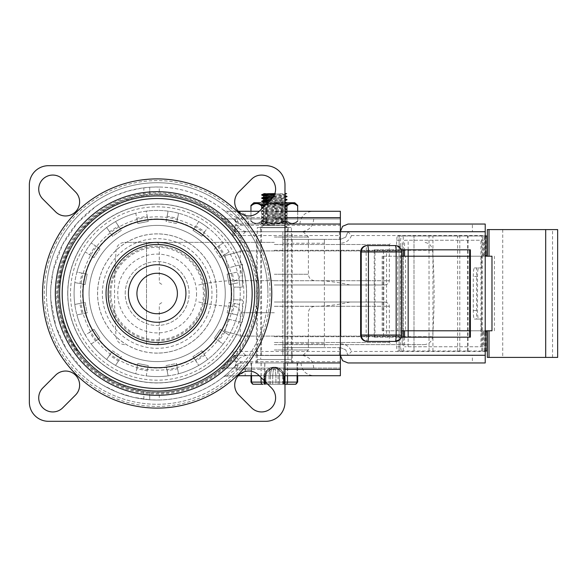 <?xml version="1.0" encoding="UTF-8"?>
<svg xmlns="http://www.w3.org/2000/svg" width="587" height="587" viewBox="0 0 587 587"><rect width="100%" height="100%" fill="white"/><g stroke="black" fill="none" stroke-linecap="round" stroke-linejoin="round"><path stroke-width="0.44" stroke-dasharray="2.94 2.2" d="M79.869 303.442L74.813 304.455A83.083 83.083 0 0 0 75.679 309.709A83.083 83.083 0 0 1 140.953 212.017A83.083 83.083 0 0 1 238.645 277.291A83.083 83.083 0 0 0 237.442 272.104L227.162 274.144L229.238 284.592L239.518 282.545A83.083 83.083 0 0 1 239.518 304.455L229.238 302.408L227.162 312.856L237.442 314.896A83.083 83.083 0 0 1 229.062 335.133L220.345 329.314L214.431 338.171L223.141 343.989A83.083 83.083 0 0 1 207.651 359.479L201.833 350.762L192.976 356.683L198.795 365.393A83.083 83.083 0 0 1 178.565 373.78L176.518 363.5L166.07 365.576L168.117 375.856A83.083 83.083 0 0 1 146.214 375.856L148.254 365.576L137.813 363.5L135.766 373.78A83.083 83.083 0 0 1 115.529 365.393L121.355 356.683L112.499 350.762L106.673 359.479A83.083 83.083 0 0 1 91.19 343.989L99.9 338.171L93.986 329.314L85.269 335.133A83.083 83.083 0 0 1 76.89 314.896L87.169 312.856L85.086 302.408L74.813 304.455A83.083 83.083 0 0 1 74.813 282.545L85.086 284.592L87.169 274.144L76.89 272.104A83.083 83.083 0 0 1 85.269 251.867L93.986 257.686L99.9 248.829L91.19 243.011A83.083 83.083 0 0 1 106.673 227.521L112.499 236.238L121.355 230.317L115.529 221.607A83.083 83.083 0 0 1 135.766 213.22L137.813 223.5L148.254 221.424L146.214 211.144A83.083 83.083 0 0 1 168.117 211.144L166.07 221.424L176.518 223.5L178.565 213.22A83.083 83.083 0 0 1 198.795 221.607L192.976 230.317L201.833 236.238L207.651 227.521A83.083 83.083 0 0 1 223.141 243.011L214.431 248.829L220.345 257.686L229.062 251.867A83.083 83.083 0 0 1 237.442 272.104L232.386 273.109L234.462 283.558L239.518 282.545A83.083 83.083 0 0 0 238.645 277.291A83.083 83.083 0 0 1 173.37 374.983A83.083 83.083 0 0 1 75.679 309.709A83.083 83.083 0 0 0 76.89 314.896L81.945 313.891L79.869 303.442L85.086 302.408L87.169 312.856L81.945 313.891M229.062 251.867A83.083 83.083 0 0 0 223.141 243.011L218.856 245.872L224.77 254.729L229.062 251.867M207.651 227.521A83.083 83.083 0 0 0 198.795 221.607L195.933 225.892L204.79 231.806L207.651 227.521M178.565 213.22A83.083 83.083 0 0 0 168.117 211.144L167.112 216.199L177.56 218.276L178.565 213.22M146.214 211.144A83.083 83.083 0 0 0 135.766 213.22L136.771 218.276L147.22 216.199L146.214 211.144M115.529 221.607A83.083 83.083 0 0 0 106.673 227.521L109.542 231.806L118.398 225.892L115.529 221.607M91.19 243.011A83.083 83.083 0 0 0 85.269 251.867L89.554 254.729L95.476 245.872L91.19 243.011M76.89 272.104A83.083 83.083 0 0 0 74.813 282.545L79.869 283.558L81.945 273.109L76.89 272.104M238.821 395.044A14.059 14.059 0 0 1 243.385 372.114A14.059 14.059 0 0 1 258.706 375.159L271.488 387.941A14.059 14.059 0 0 1 266.924 410.871A14.059 14.059 0 0 1 251.603 407.826L238.821 395.044M258.706 211.841A14.059 14.059 0 0 1 234.705 201.899A14.059 14.059 0 0 1 238.821 191.956L251.603 179.174A14.059 14.059 0 0 1 275.604 189.117A14.059 14.059 0 0 1 271.488 199.059L258.706 211.841M55.626 375.159A14.059 14.059 0 0 1 79.627 385.101A14.059 14.059 0 0 1 75.503 395.044L62.721 407.826A14.059 14.059 0 0 1 38.72 397.883A14.059 14.059 0 0 1 42.844 387.941L55.626 375.159M75.503 191.956A14.059 14.059 0 0 1 70.946 214.886A14.059 14.059 0 0 1 55.626 211.841L42.844 199.059A14.059 14.059 0 0 1 47.4 176.129A14.059 14.059 0 0 1 62.721 179.174L75.503 191.956M284.981 184.861A19.173 19.173 0 0 0 265.808 165.688L48.523 165.688A19.173 19.173 0 0 0 29.35 184.861L29.35 402.139A19.173 19.173 0 0 0 48.523 421.312L265.808 421.312A19.173 19.173 0 0 0 284.981 402.139L284.981 184.861M258.992 293.5A101.822 101.822 0 0 1 157.162 395.322A101.822 101.822 0 0 1 55.339 293.5A101.822 101.822 0 0 1 157.162 191.678A101.822 101.822 0 0 1 258.992 293.5M46.395 293.5A110.774 110.774 0 0 0 157.162 404.274A110.774 110.774 0 0 0 267.936 293.5A110.774 110.774 0 0 1 157.162 404.274A110.774 110.774 0 0 1 46.395 293.5A110.774 110.774 0 0 1 157.162 182.726A110.774 110.774 0 0 1 267.936 293.5A110.774 110.774 0 0 0 157.162 182.726A110.774 110.774 0 0 0 46.395 293.5A110.774 110.774 0 0 1 157.162 182.726A110.774 110.774 0 0 1 267.936 293.5A110.774 110.774 0 0 0 157.162 182.726A110.774 110.774 0 0 0 46.395 293.5M177.399 293.5A20.237 20.237 0 0 1 157.162 313.737A20.237 20.237 0 0 1 136.925 293.5A20.237 20.237 0 0 1 157.162 273.263A20.237 20.237 0 0 1 177.399 293.5M125.214 293.5A31.955 31.955 0 0 1 157.162 261.545A31.955 31.955 0 0 1 189.117 293.5A31.955 31.955 0 0 1 157.162 325.455A31.955 31.955 0 0 1 125.214 293.5A31.955 31.955 0 0 1 157.162 261.545A31.955 31.955 0 0 1 189.117 293.5A31.955 31.955 0 0 1 157.162 325.455A31.955 31.955 0 0 1 125.214 293.5M196.572 293.5A39.41 39.41 0 0 1 157.162 332.91A39.41 39.41 0 0 1 117.752 293.5A39.41 39.41 0 0 1 157.162 254.09A39.41 39.41 0 0 1 196.572 293.5M110.914 293.5A46.256 46.256 0 0 1 157.162 247.244A46.256 46.256 0 0 1 203.418 293.5A46.256 46.256 0 0 1 157.162 339.756A46.256 46.256 0 0 1 110.914 293.5M157.162 204.129A89.371 89.371 0 0 0 67.791 293.5A89.371 89.371 0 0 0 157.162 382.871A89.371 89.371 0 0 0 246.54 293.5A89.371 89.371 0 0 0 157.162 204.129A89.371 89.371 0 0 0 67.791 293.5A89.371 89.371 0 0 0 157.162 382.871A89.371 89.371 0 0 0 246.54 293.5A89.371 89.371 0 0 0 157.162 204.129A89.371 89.371 0 0 0 67.791 293.5A89.371 89.371 0 0 0 157.162 382.871M157.162 218.929A74.571 74.571 0 0 0 82.591 293.5A74.571 74.571 0 0 0 157.162 368.071A74.571 74.571 0 0 0 231.733 293.5A74.571 74.571 0 0 0 157.162 218.929M157.162 322.256A28.756 28.756 0 0 0 185.925 293.5A28.756 28.756 0 0 0 157.162 264.744A28.756 28.756 0 0 0 128.406 293.5A28.756 28.756 0 0 0 157.162 322.256A28.756 28.756 0 0 0 185.925 293.5A28.756 28.756 0 0 0 157.162 264.744A28.756 28.756 0 0 0 128.406 293.5A28.756 28.756 0 0 0 157.162 322.256M85.269 335.133A83.083 83.083 0 0 0 91.19 343.989L95.476 341.128L89.554 332.271L85.269 335.133M106.673 359.479A83.083 83.083 0 0 0 115.529 365.393L118.398 361.108L109.542 355.194L106.673 359.479M135.766 373.78A83.083 83.083 0 0 0 146.214 375.856L147.22 370.801L136.771 368.724L135.766 373.78M168.117 375.856A83.083 83.083 0 0 0 178.565 373.78L177.56 368.724L167.112 370.801L168.117 375.856M198.795 365.393A83.083 83.083 0 0 0 207.651 359.479L204.79 355.194L195.933 361.108L198.795 365.393M223.141 343.989A83.083 83.083 0 0 0 229.062 335.133L224.77 332.271L218.856 341.128L223.141 343.989M237.442 314.896A83.083 83.083 0 0 0 239.518 304.455L234.462 303.442L232.386 313.891L237.442 314.896M89.554 332.271L93.986 329.314L99.9 338.171L95.476 341.128M109.542 355.194L112.499 350.762L121.355 356.683L118.398 361.108M136.771 368.724L137.813 363.5L148.254 365.576L147.22 370.801M167.112 370.801L166.07 365.576L176.518 363.5L177.56 368.724M195.933 361.108L192.976 356.683L201.833 350.762L204.79 355.194M218.856 341.128L214.431 338.171L220.345 329.314L224.77 332.271M232.386 313.891L227.162 312.856L229.238 302.408L234.462 303.442M234.462 283.558L229.238 284.592L227.162 274.144L232.386 273.109M224.77 254.729L220.345 257.686L214.431 248.829L218.856 245.872M204.79 231.806L201.833 236.238L192.976 230.317L195.933 225.892M177.56 218.276L176.518 223.5L166.07 221.424L167.112 216.199M147.22 216.199L148.254 221.424L137.813 223.5L136.771 218.276M118.398 225.892L121.355 230.317L112.499 236.238L109.542 231.806M95.476 245.872L99.9 248.829L93.986 257.686L89.554 254.729M81.945 273.109L87.169 274.144L85.086 284.592L79.869 283.558M340.365 362.949L241.367 362.949L234.323 355.274L235.717 365.437C231.417 370.448 222.451 377.793 222.833 377.36L225.063 376.15A7.668 7.668 0 0 1 227.565 375.724L245.183 375.724L245.183 368.056L340.365 368.056L223.478 368.056L220.998 368.966C203.095 383.773 182.528 391.558 159.297 392.321L159.297 399.989C182.917 399.292 204.093 391.749 222.833 377.36A7.668 7.668 0 0 1 225.063 376.15L238.285 375.724M340.365 365.811L340.365 355.274L236.143 355.274A3.838 3.838 0 0 0 233.193 356.661L232.459 351.444L236.143 355.274L233.377 361.665L223.478 368.056A3.838 3.838 0 0 0 220.998 368.966L233.193 356.661A98.843 98.843 0 0 1 58.318 293.5A98.843 98.843 0 0 1 234.323 231.726L241.367 224.051A7.668 7.668 0 0 1 235.717 221.563L234.323 231.726L284.981 231.726M227.565 375.724C226.927 375.056 229.972 372.928 236.7 369.333A7.668 2.678 42.5 0 1 235.475 365.899A7.668 2.678 42.5 0 1 235.717 365.437A7.668 7.668 0 0 1 241.367 362.949L284.981 362.949M245.183 211.276L340.365 211.276L340.365 218.944L245.183 218.944L245.183 211.276L227.565 211.276L225.063 210.85A7.668 7.668 0 0 1 222.833 209.64C222.444 209.199 231.403 216.537 235.717 221.563A106.511 106.511 0 0 0 50.651 293.5L50.864 300.177L55.875 326.453L66.448 349.316L82.899 369.854L92.467 378.109L98.447 382.364L103.583 385.556L118.031 392.564L133.161 397.274L149.707 399.754L149.707 392.065L143.859 391.441L129.918 388.513L115.448 383.106L101.676 375.298L91.242 367.154L82.635 358.422L80.111 355.414L68.672 337.532L60.997 316.327L58.891 304.095L58.318 293.5L58.392 289.736L61.635 268.12L69.838 247.193L76.574 236.275L81.013 230.478L93.722 217.704L107.48 208.055L121.37 201.363L135.905 196.968L149.707 194.935L149.707 187.246L141.658 188.126L127.445 191.215L112.601 196.755L100.707 203.183L95.542 206.624L77.088 223.265L62.486 244.713L53.212 270.284L50.812 287.718L50.651 293.5A106.511 106.511 0 0 0 235.717 365.437A7.668 7.668 0 0 1 241.367 362.949A7.668 4.74 90 0 0 238.021 365.195A7.668 4.74 90 0 0 236.7 369.333L284.981 369.333M235.717 221.563A7.668 7.668 0 0 0 238.278 223.405A7.668 7.668 0 0 1 235.717 221.563A7.668 2.678 137.5 0 1 235.475 221.101A7.668 2.678 137.5 0 1 236.7 217.667C229.965 214.064 226.92 211.936 227.565 211.276A7.668 7.668 0 0 1 225.063 210.85L222.833 209.64C204.093 195.251 182.917 187.708 159.297 187.011L159.297 194.679C182.528 195.442 203.095 203.227 220.998 218.034L223.478 218.944L245.183 218.944M233.193 356.661A3.838 3.838 0 0 1 234.514 355.641A3.838 3.838 0 0 0 233.193 356.661A3.838 3.838 0 0 1 236.143 355.274L340.365 355.274L340.365 224.051L241.367 224.051A7.668 4.74 90 0 1 238.021 221.805A7.668 4.74 90 0 1 236.7 217.667L284.981 217.667M472.374 224.051L348.032 224.051L342.61 226.303L340.365 231.726L236.143 231.726L232.459 235.556L233.193 230.339A3.838 3.838 0 0 0 236.143 231.726A3.838 3.838 0 0 1 233.193 230.339L230.53 227.264A3.838 0.477 137.9 0 0 233.377 225.335L236.143 231.726L340.365 231.726L340.365 239.393L345.714 237.148L347.959 231.726L472.374 231.726L472.374 224.051L485.222 224.051L485.222 235.556L351.503 235.556L347.981 231.726L472.374 231.726M89.063 293.5A68.099 68.099 0 0 1 157.162 225.401A68.099 68.099 0 0 1 225.261 293.5A68.099 68.099 0 0 1 157.162 361.599A68.099 68.099 0 0 1 89.063 293.5A68.099 68.099 0 0 0 157.162 361.599A68.099 68.099 0 0 0 225.261 293.5A68.099 68.099 0 0 0 157.162 225.401A68.099 68.099 0 0 0 89.063 293.5M67.696 293.5A89.473 89.473 0 0 1 157.162 204.027A89.473 89.473 0 0 1 246.635 293.5A89.473 89.473 0 0 1 157.162 382.973A89.473 89.473 0 0 1 67.696 293.5M157.162 353.08A59.581 59.581 0 0 1 97.589 293.5A59.581 59.581 0 0 1 157.162 233.919A59.581 59.581 0 0 1 216.742 293.5A59.581 59.581 0 0 1 157.162 353.08M274.327 368.056L313.737 368.056L274.327 368.056M274.327 355.274L303.083 355.274L274.327 355.274M274.327 218.944L313.737 218.944L274.327 218.944M274.327 231.726L303.083 231.726L274.327 231.726M292.436 355.274L292.436 362.949L256.218 362.949L292.436 362.949M256.218 362.949L256.218 355.274M274.327 375.724L313.737 375.724L274.327 375.724M274.327 362.949L300.955 362.949L274.327 362.949M288.173 231.726L260.481 231.726L288.173 231.726L288.173 224.051L260.481 224.051L288.173 224.051L260.481 224.051L260.481 231.726M274.327 211.276L312.673 211.276L274.327 211.276M274.327 224.051L248.763 224.051L274.327 224.051M152.312 399.901L159.73 399.982M159.737 392.307L152.319 392.226M340.365 368.056L340.365 375.724L245.183 375.724M284.981 211.276L259.278 211.276M238.285 211.276L227.565 211.276M245.183 368.056L223.478 368.056A3.838 3.838 0 0 0 222.157 368.291M340.365 221.805L340.365 218.944L223.478 218.944L233.377 225.335L340.365 225.335M230.53 227.264L220.998 218.034A3.838 3.838 0 0 0 223.478 218.944M152.319 194.774L159.737 194.693M58.318 293.5A98.843 98.843 0 0 1 233.193 230.339A3.838 3.838 0 0 0 236.143 231.726A3.838 3.838 0 0 1 233.193 230.339A98.843 98.843 0 0 0 58.318 293.5A98.843 98.843 0 0 0 234.323 355.274L284.981 355.274M340.365 361.665L233.377 361.665A3.838 0.477 42.1 0 0 230.53 359.736M149.707 399.754L149.707 392.065M159.73 187.018L152.312 187.099M149.707 194.935L149.707 187.246M259.278 375.724L284.981 375.724M241.367 224.051A7.668 7.668 0 0 1 238.278 223.405A7.668 7.668 0 0 0 241.367 224.051L284.981 224.051M472.374 362.949L485.222 362.949L485.222 355.274L472.374 355.274L472.374 362.949L348.032 362.949L342.61 360.697L340.365 355.274L282.846 355.274L282.846 231.726L340.365 231.726L282.846 231.726L282.846 239.393L324.391 239.393L324.391 347.607L324.391 243.223L282.846 243.223L282.846 239.393L340.365 239.393A7.668 7.668 0 0 1 340.291 239.393L324.391 239.393L324.391 243.223M324.391 343.777L282.846 343.777L282.846 355.274L340.365 355.274L340.365 347.607L345.714 349.852L340.365 347.607A7.668 7.668 0 0 0 340.291 347.607L340.365 239.393L345.714 237.148L347.981 231.726M340.291 347.607L282.846 347.607L340.291 347.607M485.222 351.444L485.222 355.274L347.981 355.274L351.503 351.444L485.222 351.444L485.222 235.556M472.374 355.274L347.959 355.274L345.714 349.852L347.981 355.274M470.378 337.173L374.227 337.173L374.227 249.827L470.378 249.827M374.227 337.173L374.954 337.173L374.954 249.827L374.227 249.827M374.954 249.827L401.317 249.827M374.954 337.173L401.317 337.173M340.365 355.274L340.365 347.607M339.411 355.274L339.411 347.607M282.846 343.777L282.846 243.223M340.365 231.726L340.365 239.393M339.411 231.726L339.411 239.393M483.233 346.756L404.582 346.756L483.233 346.756L483.233 330.782L482.184 330.782L482.184 256.218L491.979 256.218M491.979 330.782L482.184 330.782M482.184 256.218L404.582 256.218L405.58 256.218L405.58 330.782L382.196 330.782L401.684 330.782M383.773 330.782L383.773 256.218L382.196 256.218L405.58 256.218M399.798 339.557A6.391 6.362 90 0 0 401.662 335.038L401.662 251.962L400.657 251.962L398.969 247.443L394.904 245.571L367.022 245.571A6.391 0.851 -90 0 0 366.413 247.443A6.391 0.851 -90 0 0 366.163 251.962L360.631 251.962M394.904 245.571L395.293 245.571M360.631 335.038L366.163 335.038A6.391 0.851 -90 0 0 366.413 339.557A6.391 0.851 -90 0 0 367.022 341.429L394.904 341.429L398.969 339.557L400.657 335.038L401.662 335.038M395.293 341.429L394.904 341.429M480.958 346.756L480.958 240.244L483.233 240.244L404.582 240.244L404.582 249.827M483.233 256.218L483.233 240.244M405.58 330.782L483.233 330.782M404.582 240.244L480.958 240.244M404.582 337.173L404.582 346.756M408.163 346.756L408.163 337.173M408.163 249.827L408.163 240.244M469.651 330.782L485.222 330.782M383.773 256.218L400.657 256.218L400.459 330.782M401.684 256.218L400.459 256.218M485.222 256.218L469.651 256.218M400.657 330.782L400.657 335.038L366.163 335.038L366.163 251.962L400.657 251.962L400.657 256.218M494.393 330.782L494.393 256.218M487.349 229.59L557.65 229.59M557.65 357.41L487.349 357.41M474.421 267.936L478.64 267.936A8.519 1.137 -90 0 0 477.84 270.431A8.519 1.137 -90 0 0 477.502 276.455L477.502 310.545A8.519 1.137 -90 0 0 477.84 316.569A8.519 1.137 -90 0 0 478.64 319.064L474.421 319.064A8.519 1.137 90 0 1 473.614 316.569A8.519 1.137 90 0 1 473.283 310.545L473.283 276.455A8.519 1.137 90 0 1 473.614 270.431A8.519 1.137 90 0 1 474.421 267.936L476.563 267.936L476.563 319.064L481.083 319.064L481.083 331.846L481.758 331.846L481.758 235.981L414.004 235.981L486.917 235.981M398.94 250.898L400.107 249.644L400.554 240.244L400.98 237.229L401.919 235.981L397.92 235.981L396.988 237.229L396.115 249.644L394.941 250.898L398.94 250.898L242.372 250.898L394.941 250.898M394.941 336.102L396.115 337.356L396.563 346.756L396.988 349.771L397.92 351.019L401.919 351.019L400.98 349.771L400.554 346.756L400.107 337.356L398.94 336.102L242.372 336.102L224.894 331.369L242.372 336.102L386.547 336.102L386.547 250.898M386.547 336.102L398.94 336.102M228.233 319.035L242.372 322.865L228.233 319.035L224.894 331.369L228.233 319.035M224.894 255.631L242.372 250.898L224.894 255.631L228.233 267.966L242.372 264.135L228.233 267.966L224.894 255.631M242.372 264.135L242.372 287.109L233.853 287.109L233.853 299.891L233.853 287.109L242.372 287.109L242.372 264.135M242.372 299.891L233.853 299.891L242.372 299.891L242.372 322.865L242.372 299.891M486.917 351.019L397.92 351.019M401.919 351.019L485.222 351.019M397.92 235.981L399.094 235.981L399.094 351.019L399.094 235.981L414.004 235.981L401.919 235.981M481.758 351.019L481.758 331.846L485.222 331.846M403.357 337.173L403.357 249.827M403.357 330.782L403.357 256.218M485.222 235.981L481.758 235.981M383.48 336.102L383.48 250.898M485.911 351.019L485.911 331.846L481.083 331.846M485.222 255.154L481.083 255.154L485.911 255.154L485.911 235.981M482.69 351.019L482.69 331.846M485.911 331.846L486.917 331.846M482.69 255.154L482.69 235.981M486.917 255.154L485.911 255.154M478.64 319.064L481.083 319.064M478.64 267.936L481.083 267.936L481.083 255.154M481.083 267.936L476.563 267.936M476.563 319.064L474.421 319.064M274.327 344.628L424.108 344.628L274.327 344.628M274.327 242.372L124.613 242.372L274.327 242.372M274.327 302.019L385.101 302.019L274.327 302.019M274.327 349.955L308.41 349.955L274.327 349.955M274.327 237.045L308.41 237.045L274.327 237.045M274.327 284.981L385.101 284.981L274.327 284.981M260.694 227.463L287.96 227.463L260.694 227.463L260.694 359.538L287.96 359.538L260.694 359.538M287.96 359.538L287.96 227.463M291.372 359.538L291.372 227.463L257.289 227.463L257.289 359.538L291.372 359.538L257.289 359.538M257.289 227.463L291.372 227.463M284.981 195.456L284.981 194.392L274.356 193.593L263.673 193.593M284.93 194.436L274.224 195.192M273.645 196.285L284.944 195.456L274.356 194.657M270.937 199.617L284.944 198.648L272.632 197.768M263.68 195.985L284.981 197.584L272.023 198.494M263.68 202.376L284.981 203.975L263.68 205.575L284.981 207.174L263.68 208.767L284.981 210.366L263.68 211.966L284.981 213.558L263.68 215.158L284.981 216.757L263.68 218.357L284.981 219.949L263.68 221.548L284.93 223.199L263.68 224.748L274.356 225.547L274.356 223.412L263.761 222.568L284.944 221.02L263.717 219.421L284.944 217.821L263.717 216.221L284.944 214.629L263.717 213.03L284.944 211.43L263.717 209.83L284.944 208.238L263.717 206.639L284.944 205.039L263.717 203.44L284.944 201.847L269.727 200.82M263.68 199.184L284.981 200.783L268.685 201.862M261.545 355.487L287.109 355.487L261.545 355.487L261.545 227.675L287.109 227.675L284.981 225.547L263.673 225.547L284.981 225.547A2.128 2.128 90 0 1 287.109 227.675L261.545 227.675A2.128 2.128 90 0 1 263.673 225.547L263.673 224.748M291.372 355.487L257.289 355.487L291.372 355.487L291.372 362.949L257.289 362.949L291.372 362.949M264.744 362.949L297.653 362.949L264.744 362.949L264.744 381.198M284.981 382.115L283.807 382.115L283.815 384.25L267.797 384.25L284.717 384.25L263.937 384.25L263.937 375.724L271.913 367.425L273.813 367.205L266.645 372.54L265.926 375.724L263.937 375.724C263.262 373.391 268.905 367.513 271.935 367.425C267.797 368.673 265.603 371.439 265.324 375.724L265.324 384.25L263.967 384.25L265.331 384.25L265.309 375.724A8.519 8.489 -90 0 1 273.799 367.205L271.803 367.455L263.967 375.724L265.962 375.724L266.674 372.54L273.799 367.205A8.519 8.482 90 0 0 265.309 375.724L264.355 375.724L264.355 384.25M281.98 372.54L274.635 367.205L282.009 372.54L282.729 375.724L284.717 375.724L276.741 367.425L274.841 367.205L276.851 367.455L284.688 375.724L282.692 375.724L281.98 372.54M274.855 367.205L274.855 367.205A8.519 8.489 90 0 1 283.345 375.724L283.345 375.724A8.519 8.482 -90 0 0 274.855 367.205C280.036 367.711 282.875 370.551 283.382 375.724L283.382 384.25M278.15 384.25L278.15 375.724L275.949 375.724C275.494 370.463 274.951 367.623 274.327 367.205C273.733 367.623 273.212 370.463 272.757 375.724L275.949 375.724L275.949 384.25M274.555 367.205L274.327 367.205C274.921 367.623 275.45 370.463 275.897 375.724L272.706 375.724C273.16 370.463 273.703 367.623 274.327 367.205L274.555 367.205A8.519 3.603 90 0 1 278.15 375.724L282.729 375.724L282.729 384.25M265.273 384.25L265.273 375.724C265.779 370.551 268.619 367.711 273.799 367.205M284.321 384.25L284.321 375.724L283.33 375.724L283.345 384.25L283.323 375.724L284.299 375.724L284.299 384.25M283.815 384.25L263.937 384.25M261.149 362.949L261.149 382.115A2.128 1.842 90 0 0 262.998 384.25L253.423 384.25A2.128 1.842 -90 0 1 251.581 382.115L264.847 382.115L264.84 384.25M285.377 193.593L284.981 193.593M274.356 225.547L274.356 223.412M274.356 224.483L261.677 223.61L287.065 222.04L261.589 220.448L287.065 218.848L261.589 217.249L287.065 215.649L261.589 214.057L287.065 212.457L261.589 210.858L287.065 209.258L261.589 207.666L287.065 206.066L261.589 204.467L287.065 202.867L268.523 201.869M269.851 200.695L284.981 200.013M287.065 199.675L268.523 198.677M272.926 197.371L284.981 196.814M287.065 196.476L268.523 195.478M274.694 194.106L284.981 193.622M297.983 206.125L297.697 206C294.109 202.75 290.528 202.75 286.948 206L285.099 206L285.443 205.208L275.464 202.75L284.981 202.75M288.173 202.75L260.481 202.75L261.545 203.814L261.545 222.987L260.481 224.051L288.173 224.051L287.109 222.987L261.545 222.987L287.109 222.987L287.109 203.814L261.545 203.814L287.109 203.814L288.173 202.75L257.223 202.75L262.286 205.208L273.19 202.75L275.486 202.75L286.397 205.208L291.445 202.75L292.59 202.75L297.492 205.208A1.064 0.844 131 0 1 297.697 206L297.697 220.807A1.064 0.844 -131 0 1 297.492 221.6L292.59 224.051L291.445 224.051L294.777 224.051L292.575 224.051L297.492 221.6A1.064 0.844 49.1 0 0 297.697 220.807C294.102 224.058 290.506 224.058 286.926 220.807L285.077 220.807C277.908 224.058 270.732 224.058 263.556 220.807L261.714 220.807L263.578 220.807L263.211 221.6L273.168 224.051L275.464 224.051L286.375 221.6L285.443 221.6L285.077 220.807L285.077 211.276M263.556 206.991L263.556 220.807L263.233 221.6L257.223 224.051L275.486 224.051L285.443 221.6L285.099 206C277.922 202.75 270.746 202.75 263.578 206L263.578 220.807C270.754 224.058 277.93 224.058 285.099 220.807L286.948 220.807A1.064 0.844 -49 0 1 286.397 221.6L291.431 224.051L275.464 224.051M261.714 208.84L261.736 206A1.064 0.844 130.9 0 1 262.286 205.208L263.233 205.208L263.578 206L261.736 206C258.141 202.75 254.545 202.75 250.957 206L250.957 220.807C254.553 224.058 258.148 224.058 261.736 220.807C258.126 224.058 254.538 224.058 250.957 220.807L250.957 220.807A1.064 0.844 131 0 0 251.17 221.6L256.064 224.051L257.216 224.051L253.877 224.051L256.079 224.051L251.17 221.6A1.064 0.844 -49.1 0 1 250.957 220.807L250.957 211.276M275.486 224.051L291.445 224.051L286.397 221.6A1.064 0.844 130.9 0 0 286.926 220.807L286.926 211.276M262.286 221.6A1.064 0.844 -130.9 0 1 261.736 220.807A1.064 0.844 49 0 0 262.264 221.6L273.19 224.051L257.216 224.051L263.211 221.6M291.445 202.75L275.486 202.75M250.671 206.125L250.957 206A1.064 0.844 49.1 0 1 251.17 205.208L256.079 202.75L257.223 202.75M256.079 202.75L253.877 202.75M275.464 202.75L266.586 203.968M294.777 202.75L292.59 202.75M285.421 221.6L286.375 221.6M297.697 211.276L297.697 220.807C294.116 224.058 290.536 224.058 286.948 220.807L286.948 206A1.064 0.844 49 0 0 286.397 205.208M90.376 306.788A68.099 68.099 0 0 1 143.881 226.707A68.099 68.099 0 0 1 223.955 280.212A68.099 68.099 0 0 1 170.45 360.293A68.099 68.099 0 0 1 90.376 306.788M109.828 293.5A47.334 47.334 0 0 1 203.586 284.262A47.334 47.334 0 0 1 161.807 340.607A47.334 47.334 0 0 1 109.828 293.5M270.064 293.5A112.902 112.902 0 0 1 157.162 406.402A112.902 112.902 0 0 1 44.26 293.5A112.902 112.902 0 0 1 157.162 180.598A112.902 112.902 0 0 1 270.064 293.5M102.358 293.5A54.811 54.811 0 0 1 157.162 238.689A54.811 54.811 0 0 1 211.973 293.5A54.811 54.811 0 0 1 157.162 348.311A54.811 54.811 0 0 1 102.358 293.5M70.484 293.5A86.685 86.685 0 0 0 157.162 380.185A86.685 86.685 0 0 0 243.847 293.5A86.685 86.685 0 0 0 157.162 206.815A86.685 86.685 0 0 0 70.484 293.5M257.715 293.5A100.546 100.546 0 0 0 157.162 192.954A100.546 100.546 0 0 0 56.616 293.5A100.546 100.546 0 0 0 157.162 394.046A100.546 100.546 0 0 0 257.715 293.5M57.57 293.5A99.599 99.599 0 0 1 157.162 193.901A99.599 99.599 0 0 1 256.761 293.5A99.599 99.599 0 0 1 157.162 393.099A99.599 99.599 0 0 1 57.57 293.5M235.475 365.899A7.668 4.263 -148.3 0 1 238.021 365.195M238.278 363.595A7.668 7.668 0 0 1 241.367 362.949M235.475 221.101A7.668 4.263 148.3 0 0 238.021 221.805M157.162 233.868A59.632 59.632 0 0 0 97.537 293.5A59.632 59.632 0 0 0 157.162 353.132A59.632 59.632 0 0 0 216.794 293.5A59.632 59.632 0 0 0 157.162 233.868M80.492 293.5A76.67 76.67 0 0 1 157.162 216.83A76.67 76.67 0 0 1 233.839 293.5A76.67 76.67 0 0 1 157.162 370.17A76.67 76.67 0 0 1 80.492 293.5M50.651 293.5A106.511 106.511 0 0 0 235.717 365.437M340.365 351.444L232.459 351.444A95.006 95.006 0 0 1 62.156 293.5A95.006 95.006 0 0 1 232.459 235.556L340.365 235.556M220.998 218.034A3.838 3.838 0 0 0 222.157 218.709M234.514 355.641A3.838 3.838 0 0 1 236.143 355.274A3.838 3.838 0 0 0 234.514 355.641M143.859 399.175L143.859 391.441M143.859 195.559L143.859 187.825M282.846 347.607L324.391 347.607M340.365 343.777C345.721 343.945 349.434 346.499 351.503 351.444M351.503 235.556C349.434 240.501 345.721 243.055 340.365 243.223M282.846 239.393L324.391 239.393M382.35 330.782L382.35 256.218M401.684 251.962L401.662 251.962A6.391 6.362 90 0 0 399.798 247.443M397.67 256.218L397.67 330.782M502.736 229.59L502.736 357.41M552.55 357.41L552.55 229.59M477.502 276.455L473.283 276.455M340.864 336.102L340.864 250.898L340.878 336.102M414.004 351.019L414.004 235.981L414.004 351.019M432.927 351.019L432.927 235.981M459.797 351.019L459.797 235.981M468.022 351.019L468.022 235.981M467.641 351.019L467.641 235.981M457.662 351.019L457.662 235.981M429.031 351.019L429.031 235.981M403.247 351.019L403.247 337.173M403.247 330.782L403.247 256.218M403.247 249.827L403.247 235.981M396.563 340.365L400.554 340.365M400.554 346.756L396.563 346.756M400.554 246.635L396.563 246.635M396.563 240.244L400.554 240.244M484.231 351.019L484.231 331.846M484.231 255.154L484.231 235.981M473.283 310.545L477.502 310.545M274.327 342.492L389.364 342.492L274.327 342.492M274.327 306.282L389.364 306.282L274.327 306.282M274.327 306.341L314.735 306.341L274.327 306.341M274.327 312.732L240.244 312.732L274.327 312.732M274.327 274.268L308.41 274.268L274.327 274.268M274.327 280.659L233.919 280.659L274.327 280.659M274.327 280.718L389.364 280.718L274.327 280.718M274.327 244.508L389.364 244.508L274.327 244.508M274.327 250.289L432.538 250.289L274.327 250.289M274.327 336.696L432.612 336.696L274.327 336.696M283.807 362.949L283.807 382.115L265.669 382.115M287.505 375.724L287.505 362.949M264.847 362.949L264.847 382.115L297.653 382.115M295.239 384.25A2.128 1.849 90 0 0 297.088 382.115L297.088 362.949M283.903 384.25L283.91 362.949M251.566 375.724L251.566 362.949L251.581 382.115L251.001 382.115M287.593 362.949L287.593 382.115A2.128 1.849 -90 0 1 285.744 384.25M263.967 384.25L263.967 375.724C263.269 373.391 269 367.499 271.818 367.455L269.983 368.137C264.891 371.424 265.273 375.636 265.331 375.724L265.324 384.25L265.331 375.724L264.333 375.724L264.333 384.25M269.132 384.25L269.132 375.724L265.962 375.724L265.962 384.25M282.692 384.25L282.692 375.724L279.522 375.724A8.519 4.887 -90 0 0 274.635 367.205A8.519 4.923 90 0 1 279.559 375.724L279.559 384.25M272.706 384.25L272.706 375.724L265.926 375.724L265.926 384.25M270.504 384.25L270.504 375.724A8.519 3.603 -90 0 1 274.1 367.205A8.519 3.559 90 0 0 270.541 375.724L269.132 375.724A8.519 4.887 90 0 1 274.019 367.205A8.519 4.923 -90 0 0 269.095 375.724L269.095 384.25M270.541 384.25L270.541 375.724L272.757 375.724L272.757 384.25M274.547 367.205A8.519 3.559 90 0 1 278.113 375.724L275.897 375.724L275.897 384.25M279.522 384.25L279.522 375.724L278.113 375.724L278.113 384.25M261.061 362.949L261.061 377.514M297.073 362.949L297.073 375.724M265.229 205.318L275.164 203.528L284.981 205.956M313.737 368.056C312.981 360.293 308.718 356.038 300.955 355.274M313.737 218.944C312.981 226.707 308.718 230.962 300.955 231.726M300.955 362.949C301.711 370.713 305.974 374.968 313.737 375.724M299.891 224.051C300.647 216.295 304.91 212.032 312.673 211.276M248.763 224.051C248.007 216.287 243.744 212.032 235.981 211.276M247.699 362.949C246.944 370.713 242.68 374.968 234.917 375.724M234.917 218.944C235.673 226.707 239.936 230.962 247.699 231.726M234.917 368.056C235.673 360.293 239.936 356.038 247.699 355.274M382.196 330.782L382.196 256.218M400.422 330.782L400.422 256.218M402.139 344.628L402.139 242.372L402.139 344.628M385.101 302.019C390.927 304.044 388.543 305.02 389.364 306.282L389.364 342.492L391.492 344.628M157.162 344.628L159.297 342.492L159.297 306.282C160.112 305.02 157.727 304.044 163.553 302.019M303.083 355.274L308.41 349.955L308.41 312.732C308.777 308.879 310.89 306.752 314.735 306.341C326.636 306.201 338.369 304.763 349.955 302.019M198.707 302.019C210.285 304.763 222.025 306.201 233.919 306.341C237.764 306.752 239.878 308.879 240.244 312.732L240.244 349.955L245.571 355.274M256.431 355.274L256.431 231.726M303.083 231.726L308.41 237.045L308.41 274.268C308.784 278.121 310.89 280.248 314.735 280.659C326.636 280.799 338.369 282.237 349.955 284.981M245.571 231.726L240.244 237.045L240.244 274.268C239.878 278.121 237.772 280.248 233.919 280.659C222.025 280.799 210.285 282.237 198.707 284.981M157.162 242.372L159.297 244.508L159.297 280.718C160.112 281.98 157.727 282.956 163.553 284.981M385.101 284.981C390.927 282.956 388.543 281.98 389.364 280.718L389.364 244.508L391.492 242.372M292.223 355.274L292.223 231.726M146.515 344.628L146.515 242.372L146.515 344.628M424.108 344.628C429.009 344.202 431.841 341.561 432.612 336.696C434.615 307.896 434.593 279.089 432.538 250.289C431.768 245.439 428.936 242.798 424.041 242.372M124.547 344.628C119.645 344.202 116.813 341.561 116.05 336.696C114.039 307.896 114.061 279.089 116.116 250.289C116.886 245.439 119.719 242.798 124.613 242.372M284.981 198.648L284.93 197.636M284.981 201.847L284.93 200.827M263.673 203.44L263.673 202.75M284.981 205.039L284.981 203.975M263.673 206.639L263.673 205.575M284.981 208.238L284.981 207.174M263.673 209.83L263.673 208.767M284.981 211.43L284.981 210.366M263.673 213.03L263.673 211.966M284.981 214.629L284.981 213.558M263.673 216.221L263.673 215.158M284.981 217.821L284.981 216.757M263.673 219.421L263.673 218.357M284.981 221.02L284.981 219.949M263.673 222.612L263.673 221.548M261.545 227.675C261.274 226.875 261.985 226.164 263.673 225.547M257.289 362.949L257.289 355.487M297.653 375.724L297.653 362.949M251.001 375.724L251.001 362.949M284.688 384.25L284.688 375.724C285.385 373.391 279.661 367.499 276.844 367.455C280.902 368.739 283.059 371.49 283.323 375.724C283.051 371.439 280.857 368.673 276.741 367.425C279.757 367.513 285.392 373.391 284.717 375.724L284.717 384.25M283.323 384.25L283.323 375.724L283.33 384.25M287.109 355.487L287.109 227.675M284.981 225.547L284.981 223.148M261.589 223.72L263.724 224.792M287.065 222.121L284.93 223.199M261.589 220.529L263.724 221.6M287.065 218.929L284.93 220M261.589 217.329L263.724 218.401M287.065 215.73L284.93 216.808M261.589 214.138L263.724 215.209M287.072 212.538L284.93 213.609M261.589 210.938L263.724 212.01M287.065 209.339L284.93 210.417M261.589 207.747L263.724 208.818M287.065 206.147L284.93 207.218M261.589 204.547L263.724 205.619M287.065 202.948L284.93 204.027M263.724 203.395L261.589 204.467M284.93 204.995L287.065 206.066M263.724 206.587L261.589 207.666M284.93 208.187L287.065 209.258M263.724 209.786L261.589 210.858M284.93 211.386L287.065 212.457M263.724 212.978L261.589 214.057M284.93 214.578L287.065 215.649M263.724 216.177L261.589 217.249M284.93 217.777L287.065 218.848M263.724 219.369L261.589 220.448M284.93 220.969L287.065 222.04M263.724 222.568L261.589 223.64M250.671 220.683L253.877 224.051M297.983 220.683L294.777 224.051"/><path stroke-width="0.88" d="M238.821 395.044A14.059 14.059 0 0 1 243.385 372.114A14.059 14.059 0 0 1 258.706 375.159L271.488 387.941A14.059 14.059 0 0 1 266.924 410.871A14.059 14.059 0 0 1 251.603 407.826L238.821 395.044M258.706 211.841A14.059 14.059 0 0 1 234.705 201.899A14.059 14.059 0 0 1 238.821 191.956L251.603 179.174A14.059 14.059 0 0 1 275.604 189.117A14.059 14.059 0 0 1 271.488 199.059L258.706 211.841M55.626 375.159A14.059 14.059 0 0 1 79.627 385.101A14.059 14.059 0 0 1 75.503 395.044L62.721 407.826A14.059 14.059 0 0 1 38.72 397.883A14.059 14.059 0 0 1 42.844 387.941L55.626 375.159M75.503 191.956A14.059 14.059 0 0 1 70.946 214.886A14.059 14.059 0 0 1 55.626 211.841L42.844 199.059A14.059 14.059 0 0 1 47.4 176.129A14.059 14.059 0 0 1 62.721 179.174L75.503 191.956M279.361 171.301A19.173 19.173 0 0 1 284.981 184.861L284.981 402.139A19.173 19.173 0 0 1 265.808 421.312L48.523 421.312A19.173 19.173 0 0 1 29.35 402.139L29.35 184.861A19.173 19.173 0 0 1 48.523 165.688L265.808 165.688A19.173 19.173 0 0 1 279.361 171.301M55.339 293.5A101.822 101.822 0 0 1 157.162 191.678A101.822 101.822 0 0 1 258.992 293.5A101.822 101.822 0 0 1 157.162 395.322A101.822 101.822 0 0 1 55.339 293.5A101.822 101.822 0 0 0 157.162 395.322A101.822 101.822 0 0 0 258.992 293.5M59.603 293.5A97.567 97.567 0 0 1 157.162 195.933A97.567 97.567 0 0 1 254.729 293.5A97.567 97.567 0 0 1 157.162 391.067A97.567 97.567 0 0 1 59.603 293.5M82.936 293.5A74.226 74.226 0 0 1 157.162 219.274A74.226 74.226 0 0 1 231.395 293.5A74.226 74.226 0 0 1 157.162 367.726A74.226 74.226 0 0 1 82.936 293.5M106.042 293.5A51.128 51.128 0 0 1 157.162 242.372A51.128 51.128 0 0 1 208.29 293.5A51.128 51.128 0 0 1 157.162 344.628A51.128 51.128 0 0 1 106.042 293.5M177.399 293.5A20.237 20.237 0 0 1 157.162 313.737A20.237 20.237 0 0 1 136.925 293.5A20.237 20.237 0 0 1 157.162 273.263A20.237 20.237 0 0 1 177.399 293.5M185.925 293.5A28.756 28.756 0 0 0 157.162 264.744A28.756 28.756 0 0 0 128.406 293.5A28.756 28.756 0 0 0 157.162 322.256A28.756 28.756 0 0 0 185.925 293.5M284.981 211.276L340.365 211.276L340.365 355.274L340.365 231.726L485.222 231.726L485.222 362.949L348.032 362.949L342.61 360.697L340.365 355.274L340.365 375.724L284.981 375.724M284.981 362.949L340.365 362.949M340.365 368.056L340.365 365.811M259.278 211.276L238.285 211.276M284.981 224.051L340.365 224.051L340.365 221.805M238.285 375.724L259.278 375.724M485.222 231.726L485.222 224.051L348.032 224.051L342.61 226.303L340.365 231.726L284.981 231.726M469.651 249.827L469.651 337.173M401.317 249.827L470.378 249.827L470.378 337.173L401.317 337.173M545.705 229.59L557.65 229.59L557.65 357.41L545.705 357.41L545.705 229.59L487.349 229.59L487.349 256.218M545.705 357.41L487.349 357.41L487.349 330.782M469.651 256.218L401.684 256.218M401.684 330.782L469.651 330.782M367.022 341.429A6.391 6.332 -90 0 1 360.689 335.038L360.631 335.038A6.391 6.391 0 0 0 367.022 341.429L367.587 341.429A6.391 0.851 -90 0 0 368.196 339.557A6.391 0.851 -90 0 0 368.445 335.038L361.254 335.038A6.391 6.332 90 0 0 367.587 341.429L395.293 341.429A6.391 6.362 90 0 0 399.798 339.557M399.798 247.443A6.391 6.362 90 0 0 395.293 245.571A6.391 0.851 90 0 1 395.902 247.443A6.391 0.851 90 0 1 396.152 251.962L401.684 251.962A6.391 6.391 0 0 0 395.293 245.571L367.022 245.571A6.391 6.391 0 0 0 360.631 251.962L360.689 251.962A6.391 6.332 -90 0 1 367.022 245.571M368.196 247.443A6.391 0.851 -90 0 0 367.587 245.571A6.391 6.332 90 0 0 361.254 251.962L368.445 251.962A6.391 0.851 -90 0 0 368.196 247.443M395.902 339.557A6.391 0.851 90 0 1 395.293 341.429A6.391 6.391 0 0 0 401.684 335.038L396.152 335.038A6.391 0.851 90 0 1 395.902 339.557M404.582 249.827L404.582 256.218M404.582 330.782L404.582 337.173M408.163 337.173L408.163 249.827M485.222 330.782L491.979 330.782L491.979 256.218L485.222 256.218M485.222 351.019L486.917 351.019L486.917 331.846L485.222 331.846M403.357 337.173L403.357 330.782M403.357 256.218L403.357 249.827M485.222 255.154L486.917 255.154L486.917 235.981L485.222 235.981M274.356 194.657C265.229 194.304 262.147 193.945 265.089 193.593L263.702 193.857M263.673 193.857L274.356 193.593M272.632 197.768L263.717 197.049L273.645 196.285M274.224 195.192L263.68 195.985L263.673 197.049M269.727 200.82L263.761 200.196L270.937 199.617M272.023 198.494L263.68 199.184L263.673 200.248M268.685 201.862L263.68 202.376L263.673 202.75M253.423 384.25L262.998 384.25M285.744 384.25L295.232 384.25L285.744 384.25M295.232 384.25L295.239 384.25A2.128 1.842 90 0 0 297.073 382.115L284.981 382.115M284.981 193.593L286.617 193.593L284.981 193.622M268.523 201.869L261.597 201.268L269.851 200.695M284.981 200.013L287.065 199.675L284.93 198.604M268.523 198.677L261.736 198.032L272.926 197.371M284.981 196.814L287.065 196.476L284.93 195.405M268.523 195.478L261.773 194.825L274.694 194.106M284.981 205.956L286.926 206A1.064 0.844 -130.9 0 0 286.375 205.208L284.981 205.024M261.714 208.84L261.714 206A1.064 0.844 -49 0 1 262.264 205.208L257.216 202.75L253.877 202.75L251.023 205.333L250.957 206C254.545 202.75 258.133 202.75 261.714 206L265.229 205.318M260.481 202.75L257.216 202.75M284.981 202.75L291.431 202.75L285.421 205.208L285.077 211.276M286.926 211.276L286.926 206C290.521 202.75 294.109 202.75 297.697 206A1.064 0.844 -49.1 0 0 297.484 205.208L292.575 202.75L291.431 202.75M292.575 202.75L294.777 202.75L297.631 205.333L297.697 211.276M266.586 203.968L263.211 205.208L263.556 206.991M250.957 211.276L250.957 206A1.064 0.844 -131 0 1 251.17 205.208L256.064 202.75M263.211 205.208L262.264 205.208M271.774 293.5A114.604 114.604 0 0 0 157.162 178.896A114.604 114.604 0 0 0 42.557 293.5A114.604 114.604 0 0 0 157.162 408.104A114.604 114.604 0 0 0 271.774 293.5M252.146 293.5A94.984 94.984 0 0 0 157.162 198.516A94.984 94.984 0 0 0 62.178 293.5A94.984 94.984 0 0 0 157.162 388.484A94.984 94.984 0 0 0 252.146 293.5M108.169 293.5A48.992 48.992 0 0 1 157.162 244.508A48.992 48.992 0 0 1 206.162 293.5A48.992 48.992 0 0 1 157.162 342.492A48.992 48.992 0 0 1 108.169 293.5M284.981 217.667L340.365 217.667M485.222 355.274L284.981 355.274M340.365 369.333L284.981 369.333M489.008 256.218L489.008 229.59M489.008 357.41L489.008 330.782M360.689 335.038L360.689 251.962L361.254 251.962L361.254 335.038L360.689 335.038M401.662 335.038L401.684 251.962M368.445 335.038L368.445 251.962L396.152 251.962L396.152 335.038L368.445 335.038M403.247 337.173L403.247 330.782M403.247 256.218L403.247 249.827M265.669 382.115L261.061 382.115A2.128 1.849 90 0 0 262.91 384.25M264.752 384.25L264.744 381.198M285.664 384.25A2.128 1.842 -90 0 0 287.505 382.115L287.505 375.724M297.653 375.724L297.653 382.115L297.073 382.115L297.073 375.724M261.061 377.514L261.061 382.115L251.001 382.115L251.001 375.724M253.415 384.25A2.128 1.849 -90 0 1 251.566 382.115L251.566 375.724M360.631 335.038L360.631 251.962M251.001 382.115L253.136 384.25M297.653 382.115L295.518 384.25M286.617 193.593L284.93 194.436M261.589 201.356L263.724 202.427M287.065 199.756L284.93 200.827M261.589 198.157L263.724 199.228M287.065 196.557L284.93 197.636M261.589 194.965L263.724 196.036M263.724 193.805L261.589 194.884M263.724 197.005L261.589 198.076M263.724 200.196L261.589 201.275M284.93 201.796L287.065 202.867"/></g></svg>
